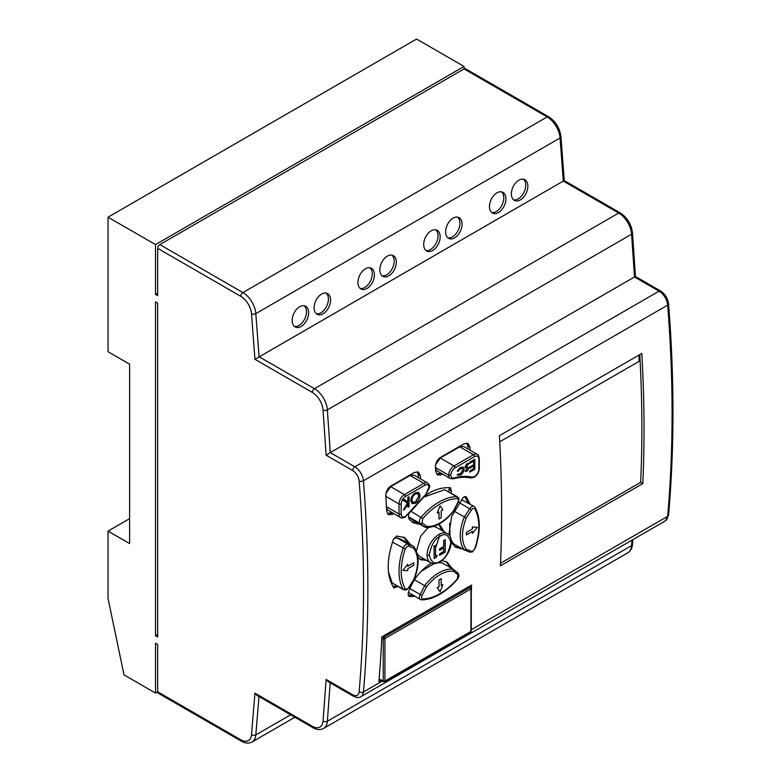 <?xml version="1.0" encoding="UTF-8"?>
<svg xmlns="http://www.w3.org/2000/svg" width="781" height="781" viewBox="0 0 781 781"><rect width="100%" height="100%" fill="white"/><g stroke="black" fill="none" stroke-linecap="round" stroke-linejoin="round"><path stroke-width="1.17" d="M639.785 354.623A1339.561 773.405 60 0 1 640.674 482.355L500.543 563.257M499.742 441.802L639.034 361.378L639.034 355.062M155.507 635.754L155.507 301.896L157.664 303.145L157.664 637.003L155.507 635.754L157.664 634.504M240.773 739.802A3.056 1.757 120 0 0 241.407 741.198L158.289 693.206A3.056 1.757 -60 0 1 157.664 691.81L240.773 739.802A15.259 8.806 -120 0 0 251.521 734.667L254.948 693.167L312.302 726.281A15.259 8.806 -120 0 0 323.051 721.048L326.126 679.45L352.68 694.778A9.157 5.282 -120 0 0 359.123 691.741A1339.561 773.405 -120 0 0 359.123 481.018A9.157 5.282 -120 0 0 352.68 470.543L326.126 455.216L323.051 410.074A15.259 8.806 -120 0 0 312.302 392.423L254.948 359.309L251.521 313.845A15.259 8.806 -120 0 0 240.773 296.311L157.664 248.329L157.664 295.667L155.507 294.427L157.664 293.178M157.664 248.329A3.056 1.757 -60 0 1 159.822 244.59L242.93 292.582L547.169 116.935L464.051 68.943L159.822 244.59M155.507 693.059L155.507 643.232L157.664 644.471L157.664 691.81L155.507 693.059L124.003 674.872L108.032 598.383L108.032 531.109L129.607 543.566L129.607 364.18L108.032 351.723L108.032 217.186L416.576 39.05L464.051 66.453L464.051 68.943A3.056 1.757 -60 0 1 465.574 68.796L548.692 116.779A3.056 1.757 -60 0 0 547.169 116.935A18.305 10.573 -120 0 1 560.055 137.973L255.826 313.62L259.067 356.712L314.46 388.684L618.689 213.037L563.306 181.065L254.948 359.309M464.051 66.453L155.507 244.59L155.507 294.427M410.513 544.601L404.773 537.611L396.699 536.049L393.409 539.32C386.351 560.172 386.478 576.3 393.8 587.722L394.229 588.122M431.454 563.14L430.37 563.736C419.67 570.735 412.241 580.644 408.082 593.472L409.146 596.586L414.926 596.352M450.93 493.036L451.496 490.985L450.188 487.725C442.934 487.295 435.886 489.121 429.042 493.211L423.575 496.814M444.164 531.802L440.142 525.301L438.092 524.52M439.01 524.773L442.007 530.563M470.094 504.106L466.491 497.136L464.119 496.892L463.123 497.692L451.633 516.534L448.88 534.946M520.371 199.897A11.598 7.273 115.3 0 0 527.536 189.168A11.598 7.273 115.3 0 0 524.578 179.552A11.598 7.273 115.3 0 0 518.877 180.186A11.598 7.273 115.3 0 0 511.701 190.915A11.598 7.273 115.3 0 0 514.669 200.522A11.598 7.273 115.3 0 0 520.371 199.897M523.436 179.191A11.598 7.273 -64.7 0 1 525.183 189.051A11.598 7.273 -64.7 0 1 518.213 198.882A11.598 7.273 -64.7 0 1 513.664 199.877M498.444 212.549A11.598 7.273 115.3 0 0 505.619 201.82A11.598 7.273 115.3 0 0 502.652 192.214A11.598 7.273 115.3 0 0 496.96 192.839A11.598 7.273 115.3 0 0 489.785 203.568A11.598 7.273 115.3 0 0 492.752 213.184A11.598 7.273 115.3 0 0 498.444 212.549M501.509 191.843A11.598 7.273 -64.7 0 1 503.257 201.703A11.598 7.273 -64.7 0 1 496.296 211.534A11.598 7.273 -64.7 0 1 491.737 212.53M454.601 237.863A11.598 7.273 115.3 0 0 461.776 227.134A11.598 7.273 115.3 0 0 458.808 217.528A11.598 7.273 115.3 0 0 453.117 218.153A11.598 7.273 115.3 0 0 445.941 228.882A11.598 7.273 115.3 0 0 448.909 238.488A11.598 7.273 115.3 0 0 454.601 237.863M457.666 217.157A11.598 7.273 -64.7 0 1 459.413 227.017A11.598 7.273 -64.7 0 1 452.453 236.848A11.598 7.273 -64.7 0 1 447.894 237.844M432.674 250.525A11.598 7.273 115.3 0 0 439.849 239.796A11.598 7.273 115.3 0 0 436.891 230.18A11.598 7.273 115.3 0 0 431.19 230.805A11.598 7.273 115.3 0 0 424.015 241.534A11.598 7.273 115.3 0 0 426.982 251.15A11.598 7.273 115.3 0 0 432.674 250.525M435.749 229.809A11.598 7.273 -64.7 0 1 437.497 239.669A11.598 7.273 -64.7 0 1 430.526 249.51A11.598 7.273 -64.7 0 1 425.977 250.506M301.144 326.458A11.598 7.273 115.3 0 0 308.319 315.729A11.598 7.273 115.3 0 0 305.361 306.123A11.598 7.273 115.3 0 0 299.66 306.748A11.598 7.273 115.3 0 0 292.485 317.476A11.598 7.273 115.3 0 0 295.452 327.093A11.598 7.273 115.3 0 0 301.144 326.458M304.219 305.752A11.598 7.273 -64.7 0 1 305.967 315.612A11.598 7.273 -64.7 0 1 298.996 325.443A11.598 7.273 -64.7 0 1 294.447 326.438M323.07 313.806A11.598 7.273 115.3 0 0 330.246 303.077A11.598 7.273 115.3 0 0 327.278 293.461A11.598 7.273 115.3 0 0 321.587 294.086A11.598 7.273 115.3 0 0 314.411 304.815A11.598 7.273 115.3 0 0 317.379 314.431A11.598 7.273 115.3 0 0 323.07 313.806M326.136 293.1A11.598 7.273 -64.7 0 1 327.883 302.96A11.598 7.273 -64.7 0 1 320.923 312.79A11.598 7.273 -64.7 0 1 316.364 313.786M366.914 288.492A11.598 7.273 115.3 0 0 374.089 277.763A11.598 7.273 115.3 0 0 371.121 268.147A11.598 7.273 115.3 0 0 365.43 268.781A11.598 7.273 115.3 0 0 358.254 279.51A11.598 7.273 115.3 0 0 361.222 289.116A11.598 7.273 115.3 0 0 366.914 288.492M369.979 267.785A11.598 7.273 -64.7 0 1 371.727 277.645A11.598 7.273 -64.7 0 1 364.766 287.476A11.598 7.273 -64.7 0 1 360.207 288.472M388.831 275.839A11.598 7.273 115.3 0 0 396.006 265.11A11.598 7.273 115.3 0 0 393.048 255.494A11.598 7.273 115.3 0 0 387.347 256.119A11.598 7.273 115.3 0 0 380.171 266.848A11.598 7.273 115.3 0 0 383.139 276.464A11.598 7.273 115.3 0 0 388.831 275.839M391.906 255.123A11.598 7.273 -64.7 0 1 393.653 264.984A11.598 7.273 -64.7 0 1 386.683 274.824A11.598 7.273 -64.7 0 1 382.134 275.81M312.302 392.423A3.056 1.757 -60 0 1 314.46 388.684A18.305 10.573 60 0 1 327.366 409.869L631.595 234.222L634.504 276.982L330.275 452.629L354.838 466.813L659.066 291.167L634.504 276.982C635.675 276.318 635.734 276.347 634.67 277.079M393.8 587.722L397.763 586.443M452.277 568.714L447.054 562.017L441.821 560.504M470.152 450.246A1342.617 775.162 -120 0 0 469.957 447.123L468.083 443.432L464.109 443.745L440.464 457.402C437.243 459.55 435.573 462.772 435.437 467.058A1342.617 775.162 60 0 1 435.691 471.285L437.536 474.955L443.13 474.409M420.52 478.899A1342.617 775.162 -120 0 0 420.334 475.775L418.45 472.085L414.486 472.398L390.832 486.055C387.62 488.203 385.941 491.425 385.814 495.71A1342.617 775.162 60 0 1 386.663 511.047L388.479 514.699L392.413 514.367L393.829 513.547M450.774 487.91L450.188 487.725M408.356 514.083L408.99 519.014L413.012 522.714L419.963 524.363M417.825 556.999L420.5 559.762L426.524 560.377M428.427 527.341L420.647 536.176L416.351 551.064M450.793 541.936L455.674 547.344L462.069 548.672M465.456 496.54L466.032 496.716M471.285 591.539A1342.617 775.162 -120 0 0 471.607 585.057L381.85 636.876A1342.617 775.162 60 0 1 378.883 681.51L380.923 680.329M499.41 435.671A1342.617 775.162 60 0 1 500.426 565.815L642.831 483.605A1342.617 775.162 -120 0 0 641.816 353.451L499.41 435.671M108.032 217.186L155.507 244.59M254.948 693.167L256.969 695.363L312.937 727.677C316.822 729.884 320.376 730.137 323.617 728.429A18.305 10.573 60 0 0 327.366 721.244L631.595 545.597L631.995 540.14M326.126 679.45L328.166 681.657L353.315 696.174C356.888 697.784 359.426 697.931 360.939 696.632A12.203 7.049 60 0 0 363.429 691.976L382.339 681.061M326.126 455.216L330.275 452.629L327.366 409.869A3.056 1.611 -3.9 0 1 323.051 410.074M471.285 629.701L667.657 516.329A1342.617 775.162 -120 0 0 667.657 305.127A12.203 7.049 -120 0 0 659.066 291.167A3.056 1.757 -60 0 1 660.589 291.01L635.451 276.503M635.451 276.494L632.483 232.972A3.056 1.611 -3.9 0 1 631.595 234.222A18.305 10.573 -120 0 0 618.689 213.037A3.056 1.757 -60 0 1 620.212 212.891L564.253 180.577L560.953 136.724A3.056 1.591 -4.3 0 1 560.055 137.973L563.306 181.065C564.478 180.401 564.536 180.431 563.491 181.172M640.674 482.355L642.831 483.605M459.911 547.432L454.63 546.661M464.822 496.599L467.946 502.857M424.366 559.137L419.475 559.04M449.358 487.656L448.772 491.796M419.329 522.997L411.968 522.04M417.249 471.704L418.167 474.526A1339.561 773.405 60 0 1 418.362 477.65M391.671 512.297L387.532 513.83M466.872 443.052L467.799 445.873A1339.561 773.405 60 0 1 467.985 448.997M436.589 474.087L440.962 473.159M412.768 595.112L408.102 595.395M445.941 561.461L449.963 566.801L452.121 568.041M397.109 587.136L394.952 585.887L393.302 586.97M403.66 537.045L408.356 543.361M388.606 572.278L392.16 582.938L403.797 589.928A4.579 2.646 -60 0 1 403.181 589.304A1.523 1.181 -29.7 0 0 405.232 588.815C399.872 578.614 399.872 565.327 405.232 548.945L392.452 542.131M392.16 582.938L403.181 589.304A56.447 32.587 -60 0 1 403.181 548.33A4.579 2.646 -60 0 1 408.16 544.25L413.559 546.358L402.303 539.866L396.787 537.679L393.604 538.841M408.434 592.369L420.344 599.486A4.579 2.646 -60 0 1 420.158 594.556L424.679 585.711L426.475 586.882C430.634 581.562 435.154 577.481 440.015 574.64C444.887 571.868 449.397 570.726 453.566 571.243L453.205 569.251L442.075 562.828L437.985 562.798M434.099 563.618L420.832 571.516M435.466 467.546L448.655 475.151L450.813 475.151C451.135 472.036 452.57 469.586 455.118 467.819A1.523 0.879 -120 0 0 454.044 465.954L473.462 454.737A7.625 4.403 -60 0 1 477.279 454.366L463.66 446.498L459.726 446.81L440.308 458.017L435.613 464.724M435.544 468.766L437.135 470.953L450.227 478.509A7.625 4.403 -60 0 1 448.655 475.151A7.625 4.403 -60 0 1 454.044 465.954L440.308 458.017M386.517 508.119L388.059 510.218L400.604 517.461A7.625 4.403 -60 0 1 399.023 513.966L399.023 503.95A7.625 4.403 -60 0 1 404.421 494.607L423.839 483.39A7.625 4.403 -60 0 1 427.646 483.009L414.037 475.151L410.103 475.463L390.676 486.67L385.98 493.377M426.475 526.345L422.062 522.821L422.755 518.584C428.203 512.356 433.953 507.474 440.015 503.95C446.088 500.465 451.838 498.708 457.285 498.649C458.554 498.942 458.789 500.084 457.978 502.085L453.566 510.706C449.397 516.016 444.887 520.097 440.015 522.938C435.154 525.72 430.634 526.853 426.475 526.345L424.679 527.087L420.158 523.475A4.579 2.646 -60 0 1 421.193 517.129A56.447 32.587 -60 0 1 456.68 496.638A4.579 2.646 -60 0 1 457.529 496.853L444.662 489.697L422.882 497.458M422.062 522.821A1.523 1.24 -51.4 0 1 420.158 523.475L408.356 516.661L413.09 520.4L425.049 527.214C429.648 527.81 434.529 526.609 439.703 523.641C444.799 520.663 449.485 516.417 453.781 510.901L458.252 502.154C459.316 499.742 459.082 497.975 457.529 496.853M429.15 527.282L427.061 528.415M417.269 553.963L419.573 556.365L430.546 562.701A16.782 9.694 -60 0 1 427.978 549.258A16.782 9.694 -60 0 1 438.942 534.468A16.782 9.694 -60 0 1 447.328 533.638C455.508 537.601 449.768 556.697 439.703 561.949C436.296 563.882 433.24 564.136 430.546 562.701M427.959 555.525L429.238 554.715M435.515 548.037L439.781 535.424M447.328 533.638L436.198 527.204L433.445 526.414M449.651 523.338L450.041 536.508M451.086 539.72L453.331 543.625L464.324 549.98L469.859 552.157A1.523 1.24 -68.6 0 0 471.49 551.357L466.228 549.297C461.19 541.78 461.19 531.353 466.228 518.018L453.966 511.067M466.228 549.297L464.324 549.98A38.142 22.024 -60 0 1 464.324 517.051L469.713 508.714A4.579 2.646 -60 0 1 474.087 506.41L461.366 499.674M129.607 518.652L108.032 531.109M472.466 528.913L466.433 532.398L466.433 534.887L472.466 531.402L472.466 533.394L477.328 527.351L472.466 526.921L472.466 528.913L466.433 532.398M477.328 527.351L472.466 526.921M472.388 526.872L472.388 528.864M466.345 532.349L466.433 534.887M472.388 531.451L472.466 533.394M435.515 545.265L435.515 556.287L437.175 555.33L436.481 557.165L434.129 558.522L434.129 546.065L435.515 545.265L434.041 546.017L434.129 558.522M443.813 546.544L443.813 540.472L445.199 539.671L445.199 552.128L439.664 555.33L439.664 553.885L443.813 551.493L443.813 547.979L439.664 550.371L439.664 548.936L443.725 546.495L439.576 548.887L439.664 550.371M435.515 556.189L437.175 555.33M443.813 540.472L445.199 539.671M443.725 540.423L443.725 546.495M443.725 548.028L443.725 551.445L439.576 553.836L439.664 555.33M437.301 513.088L439.029 512.092L439.029 519.072L441.187 517.823L441.187 510.842L442.915 509.847L440.103 505.863L437.214 513.039L440.103 505.863M438.942 512.141L439.029 519.072M417.894 493.699L418.831 495.955L415.414 502.056L412.856 502.31M415.414 502.056L412.934 502.359L411.948 500.074C412.114 497.458 413.305 495.408 415.502 493.934L417.923 493.709L418.831 495.955M418.919 496.013L415.502 502.105M407.965 502.066L407.965 497.39L409.068 496.755L409.068 506.713L407.965 507.357L407.965 503.696L404.743 509.212L403.367 510.003L407.506 503.14L403.035 500.23L404.343 499.479L407.965 502.066M415.541 503.237L412.163 503.638L410.835 500.719C411.118 497.321 412.661 494.685 415.472 492.801L418.714 492.45L420.022 495.369C419.787 498.698 418.294 501.324 415.541 503.237M407.965 497.39L409.068 496.755M407.877 497.341L407.877 501.998M404.343 499.479L402.947 500.182L407.418 503.091L403.367 510.003M407.877 503.843L407.965 507.357M418.665 492.42L415.385 492.752C412.573 494.637 411.031 497.272 410.757 500.67L412.124 503.618M429.228 487.617L429.228 486.368L425.996 494.168L405.495 516.456C402.898 517.647 401.454 516.807 401.18 513.966L401.18 503.95C401.454 500.777 402.898 498.288 405.495 496.472L424.913 485.255C427.461 484.083 428.906 484.874 429.228 487.617M462.245 468.336L462.889 469.801L460.351 473.93L458.086 474.057L460.429 473.979L462.977 469.85L462.293 468.366L460.429 468.62L458.086 471.255L457.227 471.158L460.448 467.458L463.162 467.116L464.08 469.137C463.807 471.763 462.577 473.774 460.38 475.16L457.227 475.112L458.33 474.223M466.54 468.258L467.536 468.951L466.931 470.133L465.808 470.016L467.018 470.182L467.624 469L465.417 467.965L465.076 466.979L467.145 463.592L469.059 463.611L466.189 466.316L468.424 467.341L468.727 468.336L467.028 471.324L465.193 471.207L465.964 470.103M466.374 466.794L468.424 467.341M467.37 468.483L466.628 468.307M469.723 463.377L469.723 462.225L474.819 459.287L474.819 469.254L469.723 472.193L469.723 471.041L473.706 468.746L473.706 465.935L469.723 468.229L469.723 467.087L473.706 464.783L473.706 461.083L469.645 463.328L469.645 462.176L474.819 459.287M463.123 467.087L460.36 467.409L457.227 471.158M458.008 474.008L457.139 475.063M467.302 466.97L466.286 466.745M468.981 463.563L467.058 463.543L464.988 466.931L465.33 467.917M465.808 470.016L465.105 471.158M473.628 461.132L473.628 464.734L469.645 467.038L469.723 468.229M473.628 465.984L473.628 468.698L469.645 470.992L469.723 472.193M437.301 587.829L440.103 591.822L442.915 584.598L441.187 585.594L441.187 578.614L439.029 579.863L439.029 586.834L437.214 587.781L440.103 591.822M441.187 585.496L442.915 584.598M439.029 579.863L441.187 578.614M438.942 579.814L439.029 586.834M438.942 586.785L437.214 587.781M453.429 569.427L457.725 572.863A1.523 1.24 128.6 0 1 457.851 572.951L453.205 569.251A38.142 22.024 -60 0 0 424.679 585.711L414.457 579.814M405.232 548.945L407.165 546.446L408.551 546.222L413.803 548.282L413.842 546.612C419.397 554.735 419.475 565.747 414.086 579.648L408.746 587.898L407.165 589.079L405.232 588.815M413.803 548.282C418.85 555.799 418.85 566.225 413.803 579.57L413.559 579.287M407.741 564.292L402.879 570.335L407.741 570.765L407.741 568.773L413.784 565.288L413.784 562.798L407.741 566.284L407.741 564.292L402.879 570.335M413.784 562.798L407.741 566.186M470.953 587.927A1.22 0.703 180 0 1 471.285 588.405A1.22 0.703 180 0 1 470.933 588.903L470.933 631.419L384.916 681.081L384.916 638.565A1.22 0.703 180 0 1 383.217 638.575A1.22 0.664 -60 0 1 384.076 637.081A1.22 0.703 60 0 1 384.916 638.565L470.933 588.903A1.22 0.703 -120 0 0 470.094 587.429L468.864 586.638M379.107 678.962L383.217 681.091A1.22 0.703 0 0 0 384.916 681.081A1.22 0.703 60 0 1 384.662 681.637L470.679 631.975A1.22 0.703 -120 0 0 470.933 631.419A1.22 0.703 0 0 0 471.285 630.921L471.285 588.405L469.235 586.424M668.546 515.118L665.168 520.986A12.203 7.049 -120 0 0 667.657 516.329A3.056 1.923 5 0 0 668.546 515.118C674.433 448.089 674.433 377.682 668.556 303.887A3.056 1.582 -4.6 0 1 667.657 305.127L363.429 480.774A1342.617 775.162 60 0 1 363.429 691.976A3.056 1.923 5 0 1 359.123 691.741M330.197 682.838L327.366 721.244A3.056 1.904 4.2 0 1 323.051 721.048M258.989 696.535L255.826 734.892L290.63 714.8M627.846 552.792A18.305 10.573 -120 0 0 631.595 545.597A3.056 1.904 4.2 0 0 632.483 544.377C632.18 548.262 630.628 551.064 627.846 552.792L323.617 728.429M251.521 734.667A3.056 1.913 4.7 0 0 255.826 734.892A18.305 10.573 60 0 1 252.087 741.95L294.867 717.251M240.773 296.311A3.056 1.757 -60 0 1 242.93 292.582A18.305 10.573 60 0 1 255.826 313.62A3.056 1.591 -4.3 0 1 251.521 313.845M352.68 470.543A3.056 1.757 -60 0 1 354.838 466.813A12.203 7.049 60 0 1 363.429 480.774A3.056 1.582 -4.6 0 1 359.123 481.018M312.302 726.281A3.056 1.757 120 0 0 312.937 727.677M352.68 694.778A3.056 1.757 120 0 0 353.315 696.174M458.496 547.598L460.653 548.848M449.339 489.736L451.496 490.985M418.167 474.526L420.334 475.775M390.246 513.117L392.413 514.367M467.799 445.873L469.957 447.123M438.112 473.921L440.269 475.17M466.228 518.018L471.49 509.886L472.876 508.499L474.809 508.773C480.169 518.975 480.169 532.261 474.809 548.643L472.876 551.142L471.49 551.357M474.809 548.643L472.564 551.835L469.859 552.157A1.523 1.24 -68.6 0 1 469.713 552.089L464.607 550.088M474.702 507.035A1.523 1.181 150.3 0 1 474.809 508.773M459.091 502.573L471.49 509.886M440.015 536.332C445.121 532.681 448.714 534.76 450.803 542.561C448.714 552.782 445.121 559.011 440.015 561.246C434.919 564.907 431.327 562.828 429.228 555.018C431.327 544.796 434.919 538.568 440.015 536.332M410.65 511.038L422.755 518.584M457.285 498.649A1.523 1.181 -90.3 0 0 456.68 496.638L444.662 489.697M407.965 514.142L405.183 517.159C402.42 518.145 400.897 518.242 400.604 517.461M401.18 513.966A1.523 0.879 180 0 1 399.023 513.966L386.439 506.703M401.18 503.95A1.523 0.879 180 0 1 399.023 503.95L385.853 496.345M405.495 496.472A1.523 0.879 -120 0 0 404.421 494.607L390.676 486.67M424.913 485.255A1.523 0.879 -120 0 0 423.839 483.39L410.103 475.463M429.677 486.993L425.918 494.695A1.523 0.635 -131.2 0 0 425.996 494.168M455.118 467.819L474.545 456.612C477.142 455.421 478.587 456.25 478.86 459.101L478.86 469.117C478.587 472.28 477.142 474.77 474.545 476.595L472.075 477.123C466.56 475.893 460.546 476.176 454.044 477.972C452.072 478.372 450.998 477.425 450.813 475.151M478.86 467.878L478.86 459.101A1.523 0.879 0 0 0 479.3 458.476C478.782 455.596 478.109 454.22 477.279 454.366M478.86 469.117A1.523 0.879 0 0 0 479.3 468.493L479.3 458.476M459.726 446.81L473.462 454.737A1.523 0.879 60 0 1 474.545 456.612M470.377 477.884A1.523 1.23 -77.2 0 0 472.075 477.123M450.227 478.509L453.38 478.821A1.523 1.074 -105.6 0 0 454.044 477.972M453.566 571.243L457.978 574.767L457.285 578.994C451.838 585.233 446.088 590.114 440.015 593.638C433.953 597.114 428.203 598.881 422.755 598.929C421.486 598.637 421.252 597.494 422.062 595.503L426.475 586.882M422.755 598.929A1.523 1.181 89.7 0 1 421.681 599.837C427.441 599.769 433.445 597.943 439.703 594.341C445.931 590.719 451.808 585.73 457.354 579.375L457.285 578.994M457.354 579.375C459.228 576.798 459.394 574.65 457.851 572.951A1.523 1.24 128.6 0 1 457.978 574.767M422.062 595.503L409.859 588.61M421.193 599.701A4.579 2.646 -60 0 1 420.344 599.486L421.681 599.837M408.551 546.222A1.523 1.24 -68.6 0 0 408.16 544.25L396.787 537.679M413.803 579.57L408.551 587.693M382.788 636.339L384.076 637.081L470.094 587.429A1.22 0.703 -57.4 0 1 470.728 587.38M384.076 681.588A1.22 0.703 -62.6 0 1 383.491 681.667A1.22 0.703 -62.6 0 1 383.217 681.091L383.217 638.575L381.811 637.765M665.168 520.986L360.939 696.632M241.407 741.198C245.293 743.405 248.856 743.658 252.087 741.95M632.483 544.377L632.835 539.651M668.556 303.887C667.794 298.313 665.148 294.027 660.589 291.01M632.483 232.972C631.38 224.303 627.289 217.606 620.212 212.891M560.953 136.724C559.792 128.104 555.711 121.455 548.692 116.779M474.087 506.41L475.053 507.396C480.666 518.086 480.705 531.793 475.17 548.516M429.677 486.973C430.077 486.094 429.404 484.767 427.646 483.009M425.918 494.695L408.121 514.415M453.38 478.821C459.667 477.084 465.437 476.81 470.66 477.992L474.223 477.289C477.337 475.18 479.026 472.241 479.3 468.493M403.797 589.928L406.842 589.782L408.746 587.898M384.662 681.637L379.068 679.372M470.679 631.975L471.285 630.921"/></g></svg>
